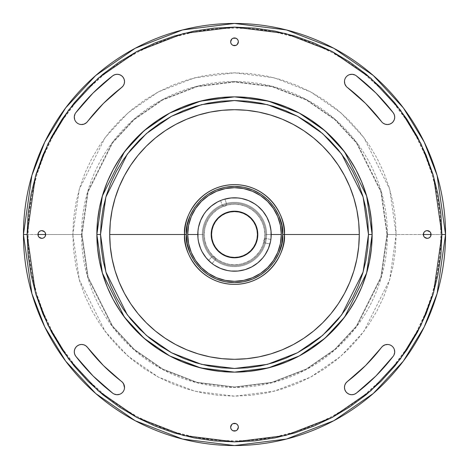 <?xml version="1.0" encoding="UTF-8"?>
<svg xmlns="http://www.w3.org/2000/svg" width="469" height="469" viewBox="0 0 469 469"><rect width="100%" height="100%" fill="white"/><g stroke="black" fill="none" stroke-linecap="round" stroke-linejoin="round"><path stroke-width="0.35" stroke-dasharray="2.35 1.76" d="M72.836 234.5L79.302 279.764L105.167 331.501L128.201 356.299L158.422 377.146L194.705 391.193L234.5 396.164L274.295 391.193L310.578 377.146L340.799 356.299L363.833 331.501L389.698 279.764L396.164 234.5L386.989 234.5L380.887 277.197L356.493 325.996L334.766 349.387L306.257 369.05L272.038 382.299L234.5 386.989L196.962 382.299L162.743 369.05L134.234 349.387L112.507 325.996L88.113 277.197L82.011 234.5L72.836 234.5L82.011 234.5L88.113 191.803L112.507 143.004L134.234 119.613L162.743 99.95L196.962 86.701L234.5 82.011L272.038 86.701L306.257 99.95L334.766 119.613L356.493 143.004L380.887 191.803L386.989 234.5L396.164 234.5L389.698 189.236L363.833 137.499L340.799 112.701L310.578 91.854L274.295 77.807L234.5 72.836L194.705 77.807L158.422 91.854L128.201 112.701L105.167 137.499L79.302 189.236L72.836 234.5L73.615 218.654L75.943 202.96L79.794 187.571L85.141 172.633L91.924 158.293L100.079 144.687L109.529 131.941L120.187 120.187L131.941 109.529L144.687 100.079L158.293 91.924L172.633 85.141L187.571 79.794L202.96 75.943L218.654 73.615L234.5 72.836L250.346 73.615L266.04 75.943L281.429 79.794L296.367 85.141L310.707 91.924L324.314 100.079L337.059 109.529L348.813 120.187L359.471 131.941L368.921 144.687L377.076 158.293L383.859 172.633L389.206 187.571L393.057 202.96L395.385 218.654L396.164 234.5L395.385 250.346L393.057 266.04L389.206 281.429L383.859 296.367L377.076 310.707L368.921 324.314L359.471 337.059L348.813 348.813L337.059 359.471L324.314 368.921L310.707 377.076L296.367 383.859L281.429 389.206L266.04 393.057L250.346 395.385L234.5 396.164L218.654 395.385L202.96 393.057L187.571 389.206L172.633 383.859L158.293 377.076L144.687 368.921L131.941 359.471L120.187 348.813L109.529 337.059L100.079 324.314L91.924 310.707L85.141 296.367L79.794 281.429L75.943 266.04L73.615 250.346L72.836 234.5M224.956 206.249L222.341 205.68L226.685 204.208L224.956 206.249L226.685 204.208L222.341 205.68L220.6 200.527L224.95 199.061L226.685 204.208L224.95 199.061A36.705 36.705 0 0 0 224.78 199.108L224.78 199.108A36.705 36.705 0 0 1 224.95 199.061L224.78 199.108A36.705 36.705 0 0 0 224.299 199.243L224.78 199.108L224.299 199.243A36.705 36.705 0 0 1 224.78 199.108L223.584 199.454A36.705 36.705 0 0 1 223.59 199.454A36.705 36.705 0 0 0 223.584 199.454L222.752 199.724A36.705 36.705 0 0 1 222.752 199.724A36.705 36.705 0 0 0 222.752 199.73L221.227 200.281A36.705 36.705 0 0 0 220.6 200.527A36.705 36.705 0 0 1 221.227 200.281L224.299 199.243L220.6 200.527L222.341 205.68L226.685 204.208L222.341 205.68L224.956 206.249M214.808 256.895L215.617 259.445L212.176 256.414L214.808 256.895L212.176 256.414L215.617 259.445L212.029 263.525L208.588 260.494L212.176 256.414L208.588 260.494A36.705 36.705 0 0 0 208.711 260.617L208.711 260.617A36.705 36.705 0 0 0 209.068 260.963L211.501 263.103A36.705 36.705 0 0 0 212.029 263.525L212.029 263.525A36.705 36.705 0 0 1 211.501 263.103L208.711 260.617A36.705 36.705 0 0 1 208.588 260.494L209.063 260.963A36.705 36.705 0 0 1 208.711 260.617L212.029 263.525L215.617 259.445L212.176 256.414L215.617 259.445L214.808 256.895M263.736 240.357L265.542 238.381L264.639 242.878L263.736 240.357L264.639 242.878L265.542 238.381L270.871 239.448L269.968 243.944L264.639 242.878L269.968 243.944A36.705 36.705 0 0 0 270.015 243.78L270.132 243.294L270.015 243.78A36.705 36.705 0 0 1 269.968 243.944L270.49 241.711A36.705 36.705 0 0 0 270.49 241.711L270.771 240.116A36.705 36.705 0 0 0 270.871 239.448L270.871 239.448A36.705 36.705 0 0 1 270.771 240.116L270.132 243.294A36.705 36.705 0 0 1 270.015 243.774A36.705 36.705 0 0 0 270.132 243.294L270.49 241.711A36.705 36.705 0 0 1 270.49 241.717L270.871 239.448L265.542 238.381L264.639 242.878L265.542 238.381L263.736 240.357M114.835 74.671L117.191 74.284A7.34 7.34 0 0 0 112.724 75.796A200.04 200.04 0 0 0 75.796 112.724L93.05 93.05M394.329 114.835L394.716 117.191A7.34 7.34 0 0 0 393.204 112.724A200.04 200.04 0 0 0 356.276 75.796L375.95 93.05M354.165 394.329L351.809 394.716A7.34 7.34 0 0 0 356.276 393.204A200.04 200.04 0 0 0 393.204 356.276L375.95 375.95M74.671 354.165L74.284 351.809A7.34 7.34 0 0 0 75.796 356.276A200.04 200.04 0 0 0 112.724 393.204L93.05 375.95M41.8 238.352A3.852 3.852 0 0 0 45.657 234.5A3.852 3.852 0 0 0 41.8 230.648A3.852 3.852 0 0 0 37.948 234.5A3.852 3.852 0 0 0 41.8 238.352M230.648 41.8A3.852 3.852 0 0 0 234.5 45.657A3.852 3.852 0 0 0 238.352 41.8A3.852 3.852 0 0 0 234.5 37.948A3.852 3.852 0 0 0 230.648 41.8M427.2 230.648A3.852 3.852 0 0 0 423.343 234.5A3.852 3.852 0 0 0 427.2 238.352A3.852 3.852 0 0 0 431.052 234.5A3.852 3.852 0 0 0 427.2 230.648M238.352 427.2A3.852 3.852 0 0 0 234.5 423.343A3.852 3.852 0 0 0 230.648 427.2A3.852 3.852 0 0 0 234.5 431.052A3.852 3.852 0 0 0 238.352 427.2M202.385 234.5L203.3 234.5A31.2 31.2 0 0 0 234.5 265.7A31.2 31.2 0 0 0 265.7 234.5L266.615 234.5A32.115 32.115 0 0 1 234.5 266.615A32.115 32.115 0 0 1 202.385 234.5A32.115 32.115 0 0 0 234.5 266.615A32.115 32.115 0 0 0 266.615 234.5L265.7 234.5A31.2 31.2 0 0 1 234.5 265.7A31.2 31.2 0 0 1 203.3 234.5L202.385 234.5A32.115 32.115 0 0 0 234.5 266.615A32.115 32.115 0 0 0 266.615 234.5A32.115 32.115 0 0 1 234.5 266.615A32.115 32.115 0 0 1 202.385 234.5A32.115 32.115 0 0 1 234.5 202.385A32.115 32.115 0 0 1 266.615 234.5A32.115 32.115 0 0 0 234.5 202.385A32.115 32.115 0 0 0 202.385 234.5L203.3 234.5A31.2 31.2 0 0 0 234.5 265.7A31.2 31.2 0 0 0 265.7 234.5L271.205 234.5A36.705 36.705 0 0 1 234.5 271.205A36.705 36.705 0 0 1 197.795 234.5A36.705 36.705 0 0 0 234.5 271.205A36.705 36.705 0 0 0 271.205 234.5L265.7 234.5A31.2 31.2 0 0 1 234.5 265.7A31.2 31.2 0 0 1 203.3 234.5A31.2 31.2 0 0 0 234.5 265.7A31.2 31.2 0 0 0 265.7 234.5A31.2 31.2 0 0 1 234.5 265.7A31.2 31.2 0 0 1 203.3 234.5A31.2 31.2 0 0 0 234.5 265.7A31.2 31.2 0 0 0 265.7 234.5A31.2 31.2 0 0 1 234.5 265.7A31.2 31.2 0 0 1 203.3 234.5L197.795 234.5L203.3 234.5A31.2 31.2 0 0 1 234.5 203.3A31.2 31.2 0 0 1 265.7 234.5L271.205 234.5L265.7 234.5A31.2 31.2 0 0 0 234.5 203.3A31.2 31.2 0 0 0 203.3 234.5A31.2 31.2 0 0 1 234.5 203.3A31.2 31.2 0 0 1 265.7 234.5A31.2 31.2 0 0 0 234.5 203.3A31.2 31.2 0 0 0 203.3 234.5A31.2 31.2 0 0 1 234.5 203.3A31.2 31.2 0 0 1 265.7 234.5A31.2 31.2 0 0 0 234.5 203.3A31.2 31.2 0 0 0 203.3 234.5L197.795 234.5L203.3 234.5A31.2 31.2 0 0 1 234.5 203.3A31.2 31.2 0 0 1 265.7 234.5L266.615 234.5A32.115 32.115 0 0 0 234.5 202.385A32.115 32.115 0 0 0 202.385 234.5A32.115 32.115 0 0 1 234.5 202.385A32.115 32.115 0 0 1 266.615 234.5L265.7 234.5A31.2 31.2 0 0 0 234.5 203.3A31.2 31.2 0 0 0 203.3 234.5L202.385 234.5M27.12 234.5L35.415 292.568L48.09 325.375L68.597 358.926L98.138 390.747L136.907 417.48L183.455 435.496L234.5 441.88L285.545 435.496L332.093 417.48L370.862 390.747L400.403 358.926L420.91 325.375L433.585 292.568L441.88 234.5L445.55 234.5L437.108 293.594L424.211 326.981L403.34 361.13L373.271 393.509L333.817 420.722L286.453 439.054L234.5 445.55L182.547 439.054L135.183 420.722L95.729 393.509L65.66 361.13L44.79 326.981L31.892 293.594L23.45 234.5L27.12 234.5L28.117 254.825L31.106 274.957L36.049 294.702L42.908 313.861L51.608 332.257L62.072 349.716L74.196 366.06L87.861 381.139L102.94 394.804L119.284 406.928L136.743 417.392L155.139 426.092L174.298 432.951L194.043 437.894L214.175 440.883L234.5 441.88L254.825 440.883L274.957 437.894L294.702 432.951L313.861 426.092L332.257 417.392L349.716 406.928L366.06 394.804L381.139 381.139L394.804 366.06L406.928 349.716L417.392 332.257L426.092 313.861L432.951 294.702L437.894 274.957L440.883 254.825L441.88 234.5L440.883 214.175L437.894 194.043L432.951 174.298L426.092 155.139L417.392 136.743L406.928 119.284L394.804 102.94L381.139 87.861L366.06 74.196L349.716 62.072L332.257 51.608L313.861 42.908L294.702 36.049L274.957 31.106L254.825 28.117L234.5 27.12L214.175 28.117L194.043 31.106L174.298 36.049L155.139 42.908L136.743 51.608L119.284 62.072L102.94 74.196L87.861 87.861L74.196 102.94L62.072 119.284L51.608 136.743L42.908 155.139L36.049 174.298L31.106 194.043L28.117 214.175L27.12 234.5L23.45 234.5L28.04 234.5A206.46 206.46 0 0 0 234.5 440.96A206.46 206.46 0 0 0 440.96 234.5L445.55 234.5A211.05 211.05 0 0 1 234.5 445.55A211.05 211.05 0 0 1 23.45 234.5A211.05 211.05 0 0 0 234.5 445.55A211.05 211.05 0 0 0 445.55 234.5L431.052 234.5L445.55 234.5A211.05 211.05 0 0 1 234.5 445.55A211.05 211.05 0 0 1 23.45 234.5A211.05 211.05 0 0 0 234.5 445.55A211.05 211.05 0 0 0 445.55 234.5A211.05 211.05 0 0 0 234.5 23.45A211.05 211.05 0 0 0 23.45 234.5A211.05 211.05 0 0 0 234.5 445.55A211.05 211.05 0 0 0 445.55 234.5A211.05 211.05 0 0 0 234.5 23.45A211.05 211.05 0 0 0 23.45 234.5A211.05 211.05 0 0 1 234.5 23.45A211.05 211.05 0 0 1 445.55 234.5A211.05 211.05 0 0 0 234.5 23.45A211.05 211.05 0 0 0 23.45 234.5L37.948 234.5L23.45 234.5A211.05 211.05 0 0 1 234.5 23.45A211.05 211.05 0 0 1 445.55 234.5L440.96 234.5L439.969 214.263L436.997 194.219L432.072 174.568L425.248 155.491L416.583 137.177L406.166 119.794L394.095 103.52L380.488 88.512L365.48 74.905L349.206 62.834L331.823 52.417L313.509 43.752L294.432 36.928L274.781 32.003L254.737 29.031L234.5 28.04L214.263 29.031L194.219 32.003L174.568 36.928L155.491 43.752L137.177 52.417L119.794 62.834L103.52 74.905L88.512 88.512L74.905 103.52L62.834 119.794L52.417 137.177L43.752 155.491L36.928 174.568L32.003 194.219L29.031 214.263L28.04 234.5L29.031 254.737L32.003 274.781L36.928 294.432L43.752 313.509L52.417 331.823L62.834 349.206L74.905 365.48L88.512 380.488L103.52 394.095L119.794 406.166L137.177 416.583L155.491 425.248L174.568 432.072L194.219 436.997L214.263 439.969L234.5 440.96L254.737 439.969L274.781 436.997L294.432 432.072L313.509 425.248L331.823 416.583L349.206 406.166L365.48 394.095L380.488 380.488L394.095 365.48L406.166 349.206L416.583 331.823L425.248 313.509L432.072 294.432L436.997 274.781L439.969 254.737L440.96 234.5A206.46 206.46 0 0 0 234.5 28.04A206.46 206.46 0 0 0 28.04 234.5L23.45 234.5L31.892 175.406L44.79 142.019L65.66 107.87L95.729 75.491L135.183 48.278L182.547 29.946L234.5 23.45L286.453 29.946L333.817 48.278L373.271 75.491L403.34 107.87L424.211 142.019L437.108 175.406L445.55 234.5L441.88 234.5L433.585 176.432L420.91 143.625L400.403 110.074L370.862 78.253L332.093 51.52L285.545 33.504L234.5 27.12L183.455 33.504L136.907 51.52L98.138 78.253L68.597 110.074L48.09 143.625L35.415 176.432L27.12 234.5M82.011 234.5L81.565 234.5L87.68 191.68L112.15 142.74L133.941 119.273L162.532 99.557L196.851 86.267L234.5 81.565L272.149 86.267L306.468 99.557L335.059 119.273L356.85 142.74L381.32 191.68L387.435 234.5L386.989 234.5L380.887 191.803L356.493 143.004L334.766 119.613L306.257 99.95L272.038 86.701L234.5 82.011L196.962 86.701L162.743 99.95L134.234 119.613L112.507 143.004L88.113 191.803L82.011 234.5L88.113 277.197L112.507 325.996L134.234 349.387L162.743 369.05L196.962 382.299L234.5 386.989L272.038 382.299L306.257 369.05L334.766 349.387L356.493 325.996L380.887 277.197L386.989 234.5L387.435 234.5A152.935 152.935 0 0 1 234.5 387.435A152.935 152.935 0 0 1 81.565 234.5L45.657 234.5L81.565 234.5A152.935 152.935 0 0 1 234.5 81.565A152.935 152.935 0 0 1 387.435 234.5L423.343 234.5L387.435 234.5L381.32 277.32L356.85 326.26L335.059 349.727L306.468 369.443L272.149 382.733L234.5 387.435L196.851 382.733L162.532 369.443L133.941 349.727L112.15 326.26L87.68 277.32L81.565 234.5L82.011 234.5M211.191 234.5A23.309 23.309 0 0 0 234.5 257.809A23.309 23.309 0 0 0 257.809 234.5A23.309 23.309 0 0 0 234.5 211.191A23.309 23.309 0 0 0 211.191 234.5M202.133 251.812A36.705 36.705 0 0 0 203.968 254.872A36.705 36.705 0 0 1 202.133 251.812M214.128 265.032A36.705 36.705 0 0 0 217.188 266.867A36.705 36.705 0 0 1 214.128 265.032M251.812 266.867A36.705 36.705 0 0 0 254.872 265.032A36.705 36.705 0 0 1 251.812 266.867M265.032 254.872A36.705 36.705 0 0 0 266.867 251.812A36.705 36.705 0 0 1 265.032 254.872M270.572 241.271L270.49 241.711M217.2 266.873L220.453 268.409L214.11 265.02L210.927 262.634M204.22 234.5A30.28 30.28 0 0 0 234.5 264.78A30.28 30.28 0 0 0 264.78 234.5A30.28 30.28 0 0 1 234.5 264.78A30.28 30.28 0 0 1 204.22 234.5L204.801 240.409L206.524 246.09L209.321 251.325L213.09 255.91L217.675 259.679L222.91 262.476L228.591 264.199L234.5 264.78L240.409 264.199L246.09 262.476L251.325 259.679L255.91 255.91L259.679 251.325L262.476 246.09L264.199 240.409L264.78 234.5L264.199 228.591L262.476 222.91L259.679 217.675L255.91 213.09L251.325 209.321L246.09 206.524L240.409 204.801L234.5 204.22L228.591 204.801L222.91 206.524L217.675 209.321L213.09 213.09L209.321 217.675L206.524 222.91L204.801 228.591L204.22 234.5A30.28 30.28 0 0 1 234.5 204.22A30.28 30.28 0 0 1 264.78 234.5A30.28 30.28 0 0 0 234.5 204.22A30.28 30.28 0 0 0 204.22 234.5L204.801 228.591L206.524 222.91L209.321 217.675L213.09 213.09L217.675 209.321L222.91 206.524L228.591 204.801L234.5 204.22L240.409 204.801L246.09 206.524L251.325 209.321L255.91 213.09L259.679 217.675L262.476 222.91L264.199 228.591L264.78 234.5L264.199 240.409L262.476 246.09L259.679 251.325L255.91 255.91L251.325 259.679L246.09 262.476L240.409 264.199L234.5 264.78L228.591 264.199L222.91 262.476L217.675 259.679L213.09 255.91L209.321 251.325L206.524 246.09L204.801 240.409L204.22 234.5M96.86 234.5A137.64 137.64 0 0 0 234.5 372.14A137.64 137.64 0 0 0 372.14 234.5A137.64 137.64 0 0 0 234.5 96.86A137.64 137.64 0 0 0 96.86 234.5M123.23 85.798L103.432 103.432L86.46 122.714L83.98 124.144M81.143 124.52L79.724 124.285M78.376 123.775L77.156 123.019M76.101 122.034L75.263 120.861M74.671 119.554L74.295 116.711L75.04 113.944M119.437 74.635L121.471 75.656L123.089 77.25L124.144 79.261L124.531 81.5L124.221 83.752M381.555 121.664L365.568 103.432L347.336 87.445A185.355 185.355 0 0 1 381.555 121.664A7.34 7.34 0 0 0 394.716 117.191L394.365 119.437L393.344 121.471L391.75 123.089L389.739 124.144L387.5 124.531L385.248 124.221M346.286 86.46L344.856 83.98M344.481 81.143L344.715 79.724M345.225 78.376L345.981 77.156M346.966 76.101L348.139 75.263M349.446 74.671L352.289 74.295L355.056 75.04M345.77 383.202L365.568 365.568L382.54 346.286L385.02 344.856M387.857 344.481L389.276 344.715M390.624 345.225L391.844 345.981M392.899 346.966L393.737 348.139M394.329 349.446L394.705 352.289L393.96 355.056M393.204 356.276A7.34 7.34 0 0 0 391.844 345.981A7.34 7.34 0 0 0 381.555 347.336A185.355 185.355 0 0 1 347.336 381.555A7.34 7.34 0 0 0 351.809 394.716L349.563 394.365L347.529 393.344L345.911 391.75L344.856 389.739L344.469 387.5L344.779 385.248M85.798 345.77L103.432 365.568L121.664 381.555L123.552 383.706M124.52 387.857L124.285 389.276M123.775 390.624L123.019 391.844M122.034 392.899L120.861 393.737M119.554 394.329L116.711 394.705L113.944 393.96M74.635 349.563L75.656 347.529L77.25 345.911L79.261 344.856L81.5 344.469L83.752 344.779M44.526 231.774L45.364 233.023M44.526 237.226L43.277 238.059M39.079 237.226L38.241 235.977M39.079 231.774L40.328 230.941M237.226 44.526L235.977 45.364M231.774 44.526L230.941 43.277M231.774 39.079L233.023 38.241M237.226 39.079L238.059 40.328M424.474 237.226L423.636 235.977M424.474 231.774L425.723 230.941M429.921 231.774L430.759 233.023M429.921 237.226L428.672 238.059M231.774 424.474L233.023 423.636M237.226 424.474L238.059 425.723M237.226 429.921L235.977 430.759M231.774 429.921L230.941 428.672M361.746 182.019L361.599 181.667M331.976 137.323L331.642 136.989M299.568 113.211L299.158 112.994M261.591 99.551L261.127 99.457M182.054 107.243L181.603 107.43M113.205 169.444L113.047 169.737M107.254 286.981L107.401 287.333M137.024 331.677L137.358 332.011M169.432 355.789L169.842 356.006M207.409 369.449L207.873 369.543M286.946 361.757L287.397 361.57M355.795 299.556L355.953 299.263M197.795 234.5A36.705 36.705 0 0 1 234.5 197.795A36.705 36.705 0 0 1 271.205 234.5A36.705 36.705 0 0 0 234.5 197.795A36.705 36.705 0 0 0 197.795 234.5L198.498 227.342L199.378 223.848L197.971 230.9L197.971 238.1L197.795 234.5M202.133 217.188A36.705 36.705 0 0 1 203.968 214.128A36.705 36.705 0 0 0 202.133 217.188M214.128 203.968A36.705 36.705 0 0 1 217.188 202.133A36.705 36.705 0 0 0 214.128 203.968M251.812 202.133A36.705 36.705 0 0 1 254.872 203.968A36.705 36.705 0 0 0 251.812 202.133M265.032 214.128A36.705 36.705 0 0 1 266.867 217.188A36.705 36.705 0 0 0 265.032 214.128M202.127 217.2L200.591 220.453L202.127 217.2L206.126 211.214L211.214 206.126L214.11 203.98L208.547 208.547L203.98 214.11M220.453 200.591L217.2 202.127L223.848 199.378L230.9 197.971L238.1 197.971L245.152 199.378L241.658 198.498L234.5 197.795L227.342 198.498L223.848 199.378M251.8 202.127L248.547 200.591L251.8 202.127L257.786 206.126L262.875 211.214L265.02 214.11L260.453 208.547L254.89 203.98M268.409 220.453L266.873 217.2L269.622 223.848L271.029 230.9L271.029 238.1L269.622 245.152L270.502 241.658L271.205 234.5L270.502 227.342L269.622 223.848M266.873 251.8L268.409 248.547L266.873 251.8L262.875 257.786L257.786 262.875L254.89 265.02L260.453 260.453L265.02 254.89M248.547 268.409L251.8 266.873L245.152 269.622L238.1 271.029L230.9 271.029L223.848 269.622L227.342 270.502L234.5 271.205L241.658 270.502L245.152 269.622M211.214 262.875L206.126 257.786L203.98 254.89L208.547 260.453L214.11 265.02M200.591 248.547L202.127 251.8L199.378 245.152L197.971 238.1L199.378 245.152M266.873 217.2L265.02 214.11M248.547 200.591L245.152 199.378M221.175 200.298L220.77 200.456M217.2 202.127L214.11 203.98M200.591 220.453L199.378 223.848M202.127 251.8L203.98 254.89M220.453 268.409L223.848 269.622M251.8 266.873L254.89 265.02M268.409 248.547L269.622 245.152M112.724 393.204A7.34 7.34 0 0 0 123.019 391.844A7.34 7.34 0 0 0 121.664 381.555A185.355 185.355 0 0 1 87.445 347.336A7.34 7.34 0 0 0 74.284 351.809M356.276 75.796A7.34 7.34 0 0 0 345.981 77.156A7.34 7.34 0 0 0 347.336 87.445M75.796 112.724A7.34 7.34 0 0 0 77.156 123.019A7.34 7.34 0 0 0 87.445 121.664A185.355 185.355 0 0 1 121.664 87.445A7.34 7.34 0 0 0 117.191 74.284"/><path stroke-width="0.7" d="M224.78 199.108L224.95 199.061A36.705 36.705 0 0 1 251.812 202.133A36.705 36.705 0 0 0 224.95 199.061L224.78 199.108M220.77 200.456L221.227 200.281A36.705 36.705 0 0 1 223.584 199.454L223.584 199.454A36.705 36.705 0 0 1 224.299 199.243A36.705 36.705 0 0 0 223.59 199.454L223.584 199.454A36.705 36.705 0 0 0 221.227 200.281L221.175 200.298M208.588 260.494A36.705 36.705 0 0 1 203.968 254.872A36.705 36.705 0 0 0 208.588 260.494L208.617 260.524M211.894 263.414L211.501 263.103A36.705 36.705 0 0 1 210.927 262.634A36.705 36.705 0 0 0 211.501 263.103L212.029 263.525A36.705 36.705 0 0 0 214.128 265.032A36.705 36.705 0 0 1 212.029 263.525M270.015 243.78L269.968 243.944A36.705 36.705 0 0 1 266.867 251.812A36.705 36.705 0 0 0 269.968 243.944L270.015 243.78A36.705 36.705 0 0 0 270.015 243.774A36.705 36.705 0 0 1 270.015 243.78L270.132 243.294L270.015 243.78M270.49 241.705L270.49 241.711A36.705 36.705 0 0 0 270.771 240.116A36.705 36.705 0 0 1 270.308 242.573A36.705 36.705 0 0 0 270.49 241.717L270.572 241.271M270.848 239.624L270.871 239.448A36.705 36.705 0 0 0 271.205 234.5A36.705 36.705 0 0 1 234.5 271.205A36.705 36.705 0 0 1 197.795 234.5A36.705 36.705 0 0 0 202.133 251.812A36.705 36.705 0 0 1 197.795 234.5L187.7 234.5A46.8 46.8 0 0 0 234.5 281.3A46.8 46.8 0 0 0 281.3 234.5L271.205 234.5A36.705 36.705 0 0 1 270.871 239.448M257.809 234.5L257.44 234.5A22.94 22.94 0 0 1 234.5 257.44A22.94 22.94 0 0 1 211.56 234.5L211.191 234.5A23.309 23.309 0 0 0 234.5 257.809A23.309 23.309 0 0 0 257.809 234.5A23.309 23.309 0 0 1 234.5 257.809A23.309 23.309 0 0 1 211.191 234.5L211.642 239.049L212.967 243.417L215.119 247.45L218.021 250.979L221.55 253.881L225.583 256.033L229.951 257.358L234.5 257.809L239.049 257.358L243.417 256.033L247.45 253.881L250.979 250.979L253.881 247.45L256.033 243.417L257.358 239.049L257.809 234.5L257.358 229.951L256.033 225.583L253.881 221.55L250.979 218.021L247.45 215.119L243.417 212.967L239.049 211.642L234.5 211.191L229.951 211.642L225.583 212.967L221.55 215.119L218.021 218.021L215.119 221.55L212.967 225.583L211.642 229.951L211.191 234.5A23.309 23.309 0 0 1 234.5 211.191A23.309 23.309 0 0 1 257.809 234.5A23.309 23.309 0 0 0 234.5 211.191A23.309 23.309 0 0 0 211.191 234.5L211.56 234.5L212 230.027L213.307 225.724L215.423 221.755L218.278 218.278L221.755 215.423L225.724 213.307L230.027 212L234.5 211.56L238.973 212L243.276 213.307L247.245 215.423L250.722 218.278L253.577 221.755L255.693 225.724L257 230.027L257.44 234.5L257 238.973L255.693 243.276L253.577 247.245L250.722 250.722L247.245 253.577L243.276 255.693L238.973 257L234.5 257.44L230.027 257L225.724 255.693L221.755 253.577L218.278 250.722L215.423 247.245L213.307 243.276L212 238.973L211.56 234.5A22.94 22.94 0 0 1 234.5 211.56A22.94 22.94 0 0 1 257.44 234.5L257.809 234.5M93.05 93.05L75.796 112.724A200.04 200.04 0 0 1 112.724 75.796L93.05 93.05L112.724 75.796A7.34 7.34 0 0 1 117.191 74.284L119.437 74.635L117.191 74.284L114.835 74.671L112.724 75.796L114.835 74.671M375.95 93.05L356.276 75.796A200.04 200.04 0 0 1 393.204 112.724L375.95 93.05L393.204 112.724A7.34 7.34 0 0 1 394.716 117.191L394.329 114.835L393.204 112.724L394.329 114.835M375.95 375.95L393.204 356.276A200.04 200.04 0 0 1 356.276 393.204L375.95 375.95L356.276 393.204A7.34 7.34 0 0 1 351.809 394.716L354.165 394.329L356.276 393.204L354.165 394.329M93.05 375.95L112.724 393.204A200.04 200.04 0 0 1 75.796 356.276L93.05 375.95L75.796 356.276A7.34 7.34 0 0 1 74.284 351.809L74.635 349.563L74.284 351.809L74.671 354.165L75.796 356.276L74.671 354.165M41.8 230.648A3.852 3.852 0 0 1 45.657 234.5A3.852 3.852 0 0 1 41.8 238.352L39.079 237.226L41.8 238.352L43.277 238.059L41.8 238.352A3.852 3.852 0 0 1 37.948 234.5A3.852 3.852 0 0 1 41.8 230.648L44.526 231.774L41.8 230.648L40.328 230.941L41.8 230.648M238.352 41.8A3.852 3.852 0 0 1 234.5 45.657A3.852 3.852 0 0 1 230.648 41.8L231.774 39.079L230.648 41.8L230.941 43.277L230.648 41.8A3.852 3.852 0 0 1 234.5 37.948A3.852 3.852 0 0 1 238.352 41.8L237.226 44.526L238.352 41.8L238.059 40.328L238.352 41.8M427.2 238.352A3.852 3.852 0 0 1 423.343 234.5A3.852 3.852 0 0 1 427.2 230.648L429.921 231.774L427.2 230.648L425.723 230.941L427.2 230.648A3.852 3.852 0 0 1 431.052 234.5A3.852 3.852 0 0 1 427.2 238.352L424.474 237.226L427.2 238.352L428.672 238.059L427.2 238.352M230.648 427.2A3.852 3.852 0 0 1 234.5 423.343A3.852 3.852 0 0 1 238.352 427.2L237.226 429.921L238.352 427.2L238.059 425.723L238.352 427.2A3.852 3.852 0 0 1 234.5 431.052A3.852 3.852 0 0 1 230.648 427.2L231.774 424.474L230.648 427.2L230.941 428.672L230.648 427.2M282.66 234.5C284.595 248.588 270.15 282.004 234.5 282.66C198.85 282.004 184.405 248.588 186.34 234.5L184.604 234.5C182.599 249.098 197.566 283.716 234.5 284.396C271.434 283.716 286.401 249.098 284.396 234.5L282.66 234.5L281.734 243.898L278.996 252.932L274.547 261.256L268.555 268.555L261.256 274.547L252.932 278.996L243.898 281.734L234.5 282.66L225.102 281.734L216.068 278.996L207.744 274.547L200.445 268.555L194.453 261.256L190.004 252.932L187.266 243.898L186.34 234.5L187.266 225.102L190.004 216.068L194.453 207.744L200.445 200.445L207.744 194.453L216.068 190.004L225.102 187.266L234.5 186.34L243.898 187.266L252.932 190.004L261.256 194.453L268.555 200.445L274.547 207.744L278.996 216.068L281.734 225.102L282.66 234.5L284.396 234.5A49.896 49.896 0 0 1 234.5 284.396A49.896 49.896 0 0 1 184.604 234.5L109.705 234.5A124.795 124.795 0 0 0 234.5 359.295A124.795 124.795 0 0 0 359.295 234.5L284.396 234.5L359.295 234.5L358.691 222.271L356.897 210.153L353.919 198.276L349.798 186.744L344.557 175.67L338.26 165.17L330.967 155.333L322.742 146.258L313.667 138.033L303.83 130.74L293.33 124.443L282.256 119.202L270.724 115.081L258.847 112.103L246.729 110.309L234.5 109.705L222.271 110.309L210.153 112.103L198.276 115.081L186.744 119.202L175.67 124.443L165.17 130.74L155.333 138.033L146.258 146.258L138.033 155.333L130.74 165.17L124.443 175.67L119.202 186.744L115.081 198.276L112.103 210.153L110.309 222.271L109.705 234.5L110.309 246.729L112.103 258.847L115.081 270.724L119.202 282.256L124.443 293.33L130.74 303.83L138.033 313.667L146.258 322.742L155.333 330.967L165.17 338.26L175.67 344.557L186.744 349.798L198.276 353.919L210.153 356.897L222.271 358.691L234.5 359.295L246.729 358.691L258.847 356.897L270.724 353.919L282.256 349.798L293.33 344.557L303.83 338.26L313.667 330.967L322.742 322.742L330.967 313.667L338.26 303.83L344.557 293.33L349.798 282.256L353.919 270.724L356.897 258.847L358.691 246.729L359.295 234.5A124.795 124.795 0 0 0 234.5 109.705A124.795 124.795 0 0 0 109.705 234.5L184.604 234.5A49.896 49.896 0 0 1 234.5 184.604A49.896 49.896 0 0 1 284.396 234.5C286.401 219.902 271.434 185.284 234.5 184.604C197.566 185.284 182.599 219.902 184.604 234.5L186.34 234.5C184.405 220.412 198.85 186.996 234.5 186.34C270.15 186.996 284.595 220.412 282.66 234.5M51.608 332.257L42.908 313.861L36.049 294.702L31.106 274.957L28.117 254.825L27.12 234.5L28.117 214.175L31.106 194.043L36.049 174.298L42.908 155.139L51.608 136.743L62.072 119.284L74.196 102.94L87.861 87.861L102.94 74.196L119.284 62.072L136.743 51.608L155.139 42.908L174.298 36.049L194.043 31.106L214.175 28.117L234.5 27.12L254.825 28.117L274.957 31.106L294.702 36.049L313.861 42.908L332.257 51.608L349.716 62.072L366.06 74.196L381.139 87.861L394.804 102.94L406.928 119.284L417.392 136.743L426.092 155.139L432.951 174.298L437.894 194.043L440.883 214.175L441.88 234.5L433.585 292.568L420.91 325.375L400.403 358.926L370.862 390.747L332.093 417.48L285.545 435.496L234.5 441.88L183.455 435.496L136.907 417.48L98.138 390.747L68.597 358.926L48.09 325.375L35.415 292.568L27.12 234.5L23.45 234.5L31.892 293.594L44.79 326.981L65.66 361.13L95.729 393.509L135.183 420.722L182.547 439.054L234.5 445.55L286.453 439.054L333.817 420.722L373.271 393.509L403.34 361.13L424.211 326.981L437.108 293.594L445.55 234.5L441.88 234.5L440.883 254.825L437.894 274.957L432.951 294.702L426.092 313.861L417.392 332.257L406.928 349.716L394.804 366.06L381.139 381.139L366.06 394.804L349.716 406.928L332.257 417.392L313.861 426.092L294.702 432.951L274.957 437.894L254.825 440.883L234.5 441.88L214.175 440.883L194.043 437.894L174.298 432.951L155.139 426.092L136.743 417.392L119.284 406.928L102.94 394.804L87.861 381.139L74.196 366.06L62.072 349.716L51.643 332.328M368.47 234.5L363.112 272.014L341.678 314.881L322.59 335.435L297.545 352.711L267.477 364.349L234.5 368.47L201.523 364.349L171.455 352.711L146.41 335.435L127.322 314.881L105.888 272.014L100.53 234.5L96.86 234.5L102.365 273.04L124.385 317.085L143.995 338.202L169.725 355.948L200.621 367.907L234.5 372.14L268.379 367.907L299.275 355.948L325.005 338.202L344.615 317.085L366.635 273.04L372.14 234.5L368.47 234.5L367.825 247.632L365.896 260.635L362.701 273.392L358.275 285.768L352.653 297.651L345.893 308.93L338.061 319.489L329.232 329.232L319.489 338.061L308.93 345.893L297.651 352.653L285.768 358.275L273.392 362.701L260.635 365.896L247.632 367.825L234.5 368.47L221.368 367.825L208.365 365.896L195.608 362.701L183.232 358.275L171.349 352.653L160.07 345.893L149.511 338.061L139.768 329.232L130.939 319.489L123.107 308.93L116.347 297.651L110.725 285.768L106.299 273.392L103.104 260.635L101.175 247.632L100.53 234.5L101.175 221.368L103.104 208.365L106.299 195.608L110.725 183.232L116.347 171.349L123.107 160.07L130.939 149.511L139.768 139.768L149.511 130.939L160.07 123.107L171.349 116.347L183.232 110.725L195.608 106.299L208.365 103.104L221.368 101.175L234.5 100.53L247.632 101.175L260.635 103.104L273.392 106.299L285.768 110.725L297.651 116.347L308.93 123.107L319.489 130.939L329.232 139.768L338.061 149.511L345.893 160.07L352.653 171.349L358.275 183.232L362.701 195.608L365.896 208.365L367.825 221.368L368.47 234.5L372.14 234.5A137.64 137.64 0 0 1 234.5 372.14A137.64 137.64 0 0 1 96.86 234.5L97.523 247.99L99.504 261.35L102.787 274.453L107.337 287.175L113.111 299.386L120.058 310.97L128.101 321.816L137.171 331.829L147.184 340.899L158.03 348.942L169.614 355.889L181.825 361.663L194.547 366.213L207.65 369.496L221.01 371.477L234.5 372.14L247.99 371.477L261.35 369.496L274.453 366.213L287.175 361.663L299.386 355.889L310.97 348.942L321.816 340.899L331.829 331.829L340.899 321.816L348.942 310.97L355.889 299.386L361.663 287.175L366.213 274.453L369.496 261.35L371.477 247.99L372.14 234.5L371.477 221.01L369.496 207.65L366.213 194.547L361.663 181.825L355.889 169.614L348.942 158.03L340.899 147.184L331.829 137.171L321.816 128.101L310.97 120.058L299.386 113.111L287.175 107.337L274.453 102.787L261.35 99.504L247.99 97.523L234.5 96.86L221.01 97.523L207.65 99.504L194.547 102.787L181.825 107.337L169.614 113.111L158.03 120.058L147.184 128.101L137.171 137.171L128.101 147.184L120.058 158.03L113.111 169.614L107.337 181.825L102.787 194.547L99.504 207.65L97.523 221.01L96.86 234.5A137.64 137.64 0 0 1 234.5 96.86A137.64 137.64 0 0 1 372.14 234.5L366.635 195.96L344.615 151.915L325.005 130.798L299.275 113.052L268.379 101.093L234.5 96.86L200.621 101.093L169.725 113.052L143.995 130.798L124.385 151.915L102.365 195.96L96.86 234.5L100.53 234.5L105.888 196.986L127.322 154.119L146.41 133.565L171.455 116.289L201.523 104.651L234.5 100.53L267.477 104.651L297.545 116.289L322.59 133.565L341.678 154.119L363.112 196.986L368.47 234.5M209.068 260.963A36.705 36.705 0 0 0 210.927 262.634L211.232 262.886L210.927 262.634A36.705 36.705 0 0 1 209.068 260.963M217.188 266.867A36.705 36.705 0 0 0 251.812 266.867A36.705 36.705 0 0 1 217.188 266.867M254.872 265.032A36.705 36.705 0 0 0 265.032 254.872A36.705 36.705 0 0 1 254.872 265.032M270.132 243.294A36.705 36.705 0 0 0 270.308 242.573A36.705 36.705 0 0 1 270.132 243.294M445.55 234.5A211.05 211.05 0 0 1 234.5 445.55A211.05 211.05 0 0 1 23.45 234.5A211.05 211.05 0 0 1 234.5 23.45A211.05 211.05 0 0 1 445.55 234.5L437.108 175.406L424.211 142.019L403.34 107.87L373.271 75.491L333.817 48.278L286.453 29.946L234.5 23.45L182.547 29.946L135.183 48.278L95.729 75.491L65.66 107.87L44.79 142.019L31.892 175.406L23.45 234.5L27.12 234.5L35.415 176.432L48.09 143.625L68.597 110.074L98.138 78.253L136.907 51.52L183.455 33.504L234.5 27.12L285.545 33.504L332.093 51.52L370.862 78.253L400.403 110.074L420.91 143.625L433.585 176.432L441.88 234.5L445.55 234.5M431.052 234.5L423.343 234.5L431.052 234.5L430.759 235.977L429.921 237.226L430.759 235.977L430.759 233.023L431.052 234.5M45.657 234.5L37.948 234.5L45.657 234.5L45.364 235.977L44.526 237.226L45.364 235.977L45.364 233.023L45.657 234.5M83.98 124.144L81.143 124.52L83.98 124.144L86.46 122.714L103.432 103.432L121.664 87.445L123.23 85.798L124.221 83.752L123.23 85.798M79.724 124.285L81.143 124.52M77.156 123.019L78.376 123.775M75.263 120.861L76.101 122.034M381.555 121.664A185.355 185.355 0 0 0 347.336 87.445L365.568 103.432L381.555 121.664A7.34 7.34 0 0 0 394.716 117.191L394.365 119.437L393.344 121.471L391.75 123.089L389.739 124.144L387.5 124.531L385.248 124.221L383.202 123.23L385.248 124.221M344.856 83.98L344.481 81.143L344.856 83.98L346.286 86.46M344.715 79.724L344.481 81.143M345.981 77.156L345.225 78.376M348.139 75.263L346.966 76.101M385.02 344.856L387.857 344.481L385.02 344.856L382.54 346.286L365.568 365.568L347.336 381.555L345.77 383.202L344.779 385.248L345.77 383.202M389.276 344.715L387.857 344.481M391.844 345.981L390.624 345.225M393.737 348.139L392.899 346.966M123.552 383.706L124.52 387.857L124.144 385.02L122.714 382.54L103.432 365.568L87.445 347.336L85.798 345.77L83.752 344.779L85.798 345.77M124.285 389.276L124.52 387.857M123.019 391.844L123.775 390.624M120.861 393.737L122.034 392.899M38.241 235.977L38.241 233.023L39.079 231.774L38.241 233.023L37.948 234.5L38.241 235.977L39.079 237.226M235.977 45.364L233.023 45.364L231.774 44.526L233.023 45.364L234.5 45.657L235.977 45.364L237.226 44.526M233.023 38.241L235.977 38.241L237.226 39.079L235.977 38.241L234.5 37.948L233.023 38.241L231.774 39.079M423.636 235.977L423.636 233.023L424.474 231.774L423.636 233.023L423.343 234.5L423.636 235.977L424.474 237.226M233.023 423.636L235.977 423.636L237.226 424.474L235.977 423.636L234.5 423.343L233.023 423.636L231.774 424.474M235.977 430.759L233.023 430.759L231.774 429.921L233.023 430.759L234.5 431.052L235.977 430.759L237.226 429.921M124.221 83.752L124.531 81.5L124.144 79.261L123.089 77.25L121.471 75.656L119.437 74.635M75.04 113.944L74.295 116.711L74.671 119.554M355.056 75.04L352.289 74.295L349.446 74.671M344.779 385.248L344.469 387.5L344.856 389.739L345.911 391.75L347.529 393.344L349.563 394.365L351.809 394.716A7.34 7.34 0 0 1 347.336 381.555A185.355 185.355 0 0 0 381.555 347.336A7.34 7.34 0 0 1 391.844 345.981A7.34 7.34 0 0 1 393.204 356.276M393.96 355.056L394.705 352.289L394.329 349.446M83.752 344.779L81.5 344.469L79.261 344.856L77.25 345.911L75.656 347.529L74.635 349.563M113.944 393.96L116.711 394.705L119.554 394.329M43.277 238.059L44.526 237.226M45.364 233.023L44.526 231.774M40.328 230.941L39.079 231.774M230.941 43.277L231.774 44.526M238.059 40.328L237.226 39.079M425.723 230.941L424.474 231.774M428.672 238.059L429.921 237.226M430.759 233.023L429.921 231.774M238.059 425.723L237.226 424.474M230.941 428.672L231.774 429.921M281.3 234.5L280.398 225.372L277.736 216.59L273.409 208.5L267.594 201.406L260.5 195.591L252.41 191.264L243.628 188.602L234.5 187.7L225.372 188.602L216.59 191.264L208.5 195.591L201.406 201.406L195.591 208.5L191.264 216.59L188.602 225.372L187.7 234.5L188.602 243.628L191.264 252.41L195.591 260.5L201.406 267.594L208.5 273.409L216.59 277.736L225.372 280.398L234.5 281.3L243.628 280.398L252.41 277.736L260.5 273.409L267.594 267.594L273.409 260.5L277.736 252.41L280.398 243.628L281.3 234.5A46.8 46.8 0 0 0 234.5 187.7A46.8 46.8 0 0 0 187.7 234.5L197.795 234.5A36.705 36.705 0 0 1 202.133 217.188A36.705 36.705 0 0 0 197.795 234.5A36.705 36.705 0 0 1 234.5 197.795A36.705 36.705 0 0 1 271.205 234.5L281.3 234.5M203.968 214.128A36.705 36.705 0 0 1 214.128 203.968A36.705 36.705 0 0 0 203.968 214.128M217.188 202.133A36.705 36.705 0 0 1 220.6 200.527A36.705 36.705 0 0 0 217.188 202.133M254.872 203.968A36.705 36.705 0 0 1 265.032 214.128A36.705 36.705 0 0 0 254.872 203.968M266.867 217.188A36.705 36.705 0 0 1 271.205 234.5A36.705 36.705 0 0 0 266.867 217.188M199.378 245.152L200.591 248.547L198.498 241.658L197.971 238.1L197.971 230.9L198.498 227.342L200.591 220.453L203.98 214.11L202.127 217.2M203.98 214.11L206.126 211.214L211.214 206.126L217.2 202.127L220.453 200.591M223.848 199.378L230.9 197.971L238.1 197.971L241.658 198.498L248.547 200.591L254.89 203.98L251.8 202.127M254.89 203.98L257.786 206.126L262.875 211.214L266.873 217.2L269.622 223.848L268.409 220.453M269.622 223.848L271.029 230.9L271.029 238.1L270.502 241.658L268.409 248.547L265.02 254.89L266.873 251.8M265.02 254.89L262.875 257.786L257.786 262.875L251.8 266.873L245.152 269.622L248.547 268.409M245.152 269.622L238.1 271.029L230.9 271.029L227.342 270.502L220.453 268.409L214.11 265.02L217.2 266.873M214.11 265.02L211.214 262.875L206.126 257.786L202.127 251.8L200.591 248.547M223.965 199.343L223.59 199.454L223.965 199.343M199.378 223.848L200.591 220.453M214.11 203.98L217.2 202.127M245.152 199.378L248.547 200.591M265.02 214.11L266.873 217.2M269.622 245.152L268.409 248.547M254.89 265.02L251.8 266.873M223.848 269.622L220.453 268.409M203.98 254.89L202.127 251.8M74.284 351.809A7.34 7.34 0 0 1 87.445 347.336A185.355 185.355 0 0 0 121.664 381.555A7.34 7.34 0 0 1 123.019 391.844A7.34 7.34 0 0 1 112.724 393.204M347.336 87.445A7.34 7.34 0 0 1 345.981 77.156A7.34 7.34 0 0 1 356.276 75.796M117.191 74.284A7.34 7.34 0 0 1 121.664 87.445A185.355 185.355 0 0 0 87.445 121.664A7.34 7.34 0 0 1 77.156 123.019A7.34 7.34 0 0 1 75.796 112.724"/></g></svg>
